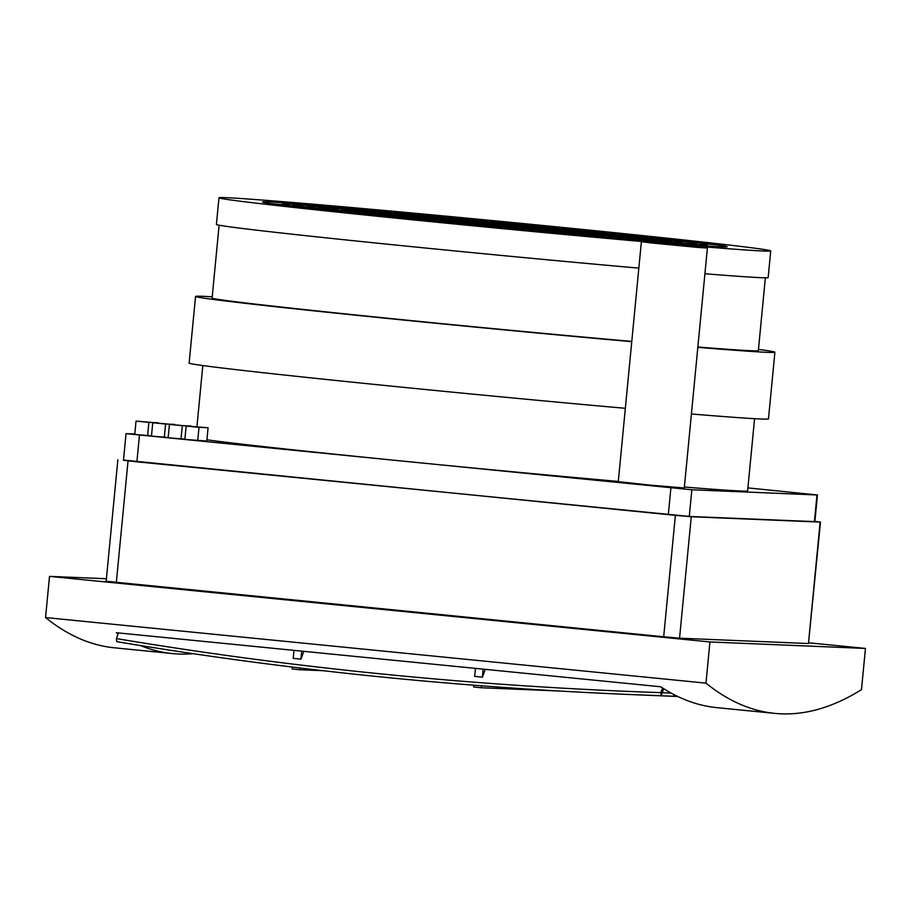 <?xml version="1.0" encoding="UTF-8"?>
<svg xmlns="http://www.w3.org/2000/svg" width="911" height="911" viewBox="0 0 911 911"><rect width="100%" height="100%" fill="white"/><g stroke="black" fill="none" stroke-linecap="round" stroke-linejoin="round"><path stroke-width="1.37" d="M118.51 632.94L118.157 633.885A2119.282 483.183 -84.3 0 1 116.369 632.724L660.771 686.78A2119.282 483.183 95.7 0 0 662.559 687.953A2119.282 483.183 95.7 0 0 663.709 688.693A2119.282 483.183 95.7 0 0 673.741 694.467A2119.282 483.183 95.7 0 0 674.436 694.82A2119.282 483.183 95.7 0 0 716.763 707.631L774.771 713.381A2119.282 483.183 -84.3 0 1 705.968 683.136L45.55 617.556A2119.282 483.183 95.7 0 0 114.353 647.801L172.361 653.563A2119.282 483.183 -84.3 0 1 140.396 645.535M193.121 653.677A2119.282 483.183 -84.3 0 1 172.361 653.563M483.16 669.152L482.386 677.158L474.677 676.395L475.451 668.378M481.555 685.801L481.361 687.759L473.652 686.996L473.822 685.209M808.877 642.813L865.45 648.438L861.487 689.616A2119.282 483.183 -84.3 0 1 774.771 713.381M301.689 651.126L300.915 659.143L303.83 651.342M300.072 668.002L299.901 669.744L323.177 670.712M300.915 659.143L293.205 658.368L293.98 650.363M299.901 669.744L292.192 668.981L292.374 667.068M482.386 677.158L485.301 669.357M481.361 687.759L558.83 690.993M663.709 688.693L661.09 695.697A2868.261 1822.979 174.6 0 1 116.699 641.64L116.403 638.577L118.157 633.885M662.559 687.953L660.805 692.645A2868.261 1822.979 174.6 0 1 116.403 638.577M674.436 694.82L673.912 696.232A2868.261 1822.979 174.6 0 1 635.4 694.74M671.191 693.089A2868.261 1822.979 174.6 0 1 662.183 692.77M661.044 695.81A2868.261 1822.979 174.6 0 0 677.818 696.505A2868.261 1822.979 174.6 0 1 673.867 696.346M677.704 696.448A2868.261 1822.979 174.6 0 1 648.222 695.275M705.968 683.136L709.931 641.959L49.513 576.378L45.55 617.556M865.45 648.438L709.931 641.959M49.513 576.378L106.405 578.747M673.741 694.467L673.912 696.232M660.805 692.645L661.09 695.697M553.193 227.34L553.228 227.078A233.398 2.972 -174.5 0 1 715.739 244.695L696.687 242.93A213.413 2.722 5.5 0 0 548.661 226.896L553.228 227.078M718.62 246.699L718.779 245.116A233.398 2.972 -174.5 0 1 727.172 246.722A233.398 2.972 -174.5 0 1 667.638 242.986L653.141 241.415A213.413 2.722 5.5 0 0 707.278 244.808A213.413 2.722 5.5 0 0 699.728 243.351L718.779 245.116M660.395 242.394A233.398 2.972 -174.5 0 1 446.754 222.648L451.309 222.842A213.413 2.722 5.5 0 0 645.91 240.823L660.395 242.394M436.471 221.624A233.398 2.972 -174.5 0 1 273.96 204.018L293.012 205.772A213.413 2.722 5.5 0 0 441.026 221.817L436.471 221.624M322.061 205.727L336.546 207.287A213.413 2.722 5.5 0 0 282.41 203.905A213.413 2.722 5.5 0 0 289.971 205.351L270.92 203.597A233.398 2.972 -174.5 0 1 262.527 201.98A233.398 2.972 -174.5 0 1 322.061 205.727L322.016 206.125M329.292 206.319A233.398 2.972 -174.5 0 1 542.945 226.065L538.39 225.871A213.413 2.722 5.5 0 0 343.789 207.89L329.292 206.319M117.849 459.839L106.166 581.275L663.686 636.778L679.56 638.178L808.456 643.542L820.492 522.105L691.255 516.742L675.381 515.341L123.497 460.055M512.87 224.812L509.522 224.664A86.989 1.105 5.5 0 0 435.515 217.831L424.856 216.67A101.668 1.298 -174.5 0 1 512.87 224.812M524.417 225.29L521.069 225.154A137.561 1.754 5.5 0 0 398.802 213.857L388.154 212.696A152.239 1.936 -174.5 0 1 524.417 225.29M535.964 225.769L532.616 225.632A188.133 2.403 5.5 0 0 362.123 209.872L351.475 208.721A202.811 2.585 -174.5 0 1 535.964 225.769M443.224 218.663A76.387 0.979 -174.5 0 1 507.097 224.573L491.803 223.935L443.224 218.663M526.843 225.393A162.841 2.073 5.5 0 0 380.468 211.864L369.82 210.714A177.52 2.266 -174.5 0 1 530.191 225.529L526.843 225.393M515.296 224.915A112.281 1.435 5.5 0 0 417.158 215.839L406.5 214.689A126.948 1.617 -174.5 0 1 518.644 225.051L515.296 224.915M417.614 216.078L428.272 217.228A86.989 1.105 5.5 0 0 408.253 216.021A86.989 1.105 5.5 0 0 410.565 216.499L396.547 215.201A101.668 1.298 -174.5 0 1 393.643 214.609A101.668 1.298 -174.5 0 1 417.614 216.078L417.591 216.408M380.923 212.104L391.571 213.254A137.561 1.754 5.5 0 0 357.921 211.17A137.561 1.754 5.5 0 0 362.305 212.035L348.309 210.737A152.239 1.936 -174.5 0 1 343.31 209.758A152.239 1.936 -174.5 0 1 380.923 212.104L380.889 212.411M344.244 208.129L354.891 209.279A188.133 2.403 5.5 0 0 307.588 206.319A188.133 2.403 5.5 0 0 314.079 207.583L300.083 206.285A202.811 2.585 -174.5 0 1 292.978 204.918A202.811 2.585 -174.5 0 1 344.244 208.129L344.21 208.425M420.7 217.433A76.387 0.979 -174.5 0 1 418.821 217.034A76.387 0.979 -174.5 0 1 435.982 218.071L484.572 223.332L420.7 217.433M373.225 211.272A162.841 2.073 5.5 0 0 332.754 208.744A162.841 2.073 5.5 0 0 338.186 209.803L324.191 208.517A177.52 2.266 -174.5 0 1 318.144 207.344A177.52 2.266 -174.5 0 1 362.578 210.111L373.225 211.272M409.916 215.247A112.281 1.435 5.5 0 0 383.087 213.595A112.281 1.435 5.5 0 0 386.423 214.267L372.428 212.969A126.948 1.617 -174.5 0 1 368.477 212.183A126.948 1.617 -174.5 0 1 399.269 214.085L409.916 215.247M399.599 215.622L413.605 216.92A86.989 1.105 5.5 0 0 469.894 223.024L466.546 222.876A101.668 1.298 -174.5 0 1 399.599 215.622M351.35 211.17L365.345 212.457A137.561 1.754 5.5 0 0 458.347 222.535L454.999 222.398A152.239 1.936 -174.5 0 1 351.35 211.17M303.124 206.706L317.119 208.004A188.133 2.403 5.5 0 0 446.8 222.056L443.452 221.92A202.811 2.585 -174.5 0 1 303.124 206.706M472.319 223.115A76.387 0.979 -174.5 0 1 423.74 217.854L487.613 223.753L472.319 223.115M341.226 210.236A162.841 2.073 5.5 0 0 452.573 222.295L449.225 222.159A177.52 2.266 -174.5 0 1 327.231 208.938L341.192 210.68M389.475 214.689A112.281 1.435 5.5 0 0 464.12 222.774L460.772 222.637A126.948 1.617 -174.5 0 1 375.469 213.39L389.43 215.098M476.817 223.901L480.177 224.038A86.989 1.105 5.5 0 0 554.184 230.882L564.843 232.032A101.668 1.298 -174.5 0 1 476.817 223.901M465.27 223.423L468.63 223.559A137.561 1.754 5.5 0 0 590.886 234.856L601.533 236.006A152.239 1.936 -174.5 0 1 465.27 223.423M453.735 222.933L457.083 223.081A188.133 2.403 5.5 0 0 627.577 238.83L638.212 239.98A202.811 2.585 -174.5 0 1 453.735 222.933M462.856 223.32A162.841 2.073 5.5 0 0 609.231 236.849L619.879 237.999A177.52 2.266 -174.5 0 1 459.508 223.184L462.834 223.502M474.403 223.799A112.281 1.435 5.5 0 0 572.541 232.863L583.188 234.025A126.948 1.617 -174.5 0 1 471.044 223.662L474.38 223.992M482.602 224.14L497.896 224.778L546.475 230.039A76.387 0.979 -174.5 0 1 482.602 224.14M572.074 232.635L561.415 231.474A86.989 1.105 5.5 0 0 581.434 232.692A86.989 1.105 5.5 0 0 579.134 232.214L593.141 233.512A101.668 1.298 -174.5 0 1 596.045 234.104A101.668 1.298 -174.5 0 1 572.074 232.635M608.776 236.609L598.128 235.459A137.561 1.754 5.5 0 0 631.778 237.543A137.561 1.754 5.5 0 0 627.394 236.678L641.39 237.965A152.239 1.936 -174.5 0 1 646.389 238.944A152.239 1.936 -174.5 0 1 608.776 236.609M645.455 240.584L634.808 239.434A188.133 2.403 5.5 0 0 682.111 242.383A188.133 2.403 5.5 0 0 675.62 241.13L689.616 242.417A202.811 2.585 -174.5 0 1 696.721 243.795A202.811 2.585 -174.5 0 1 645.455 240.584M537.126 226.406L540.474 226.554A177.52 2.266 -174.5 0 1 662.456 239.775L648.461 238.477A162.841 2.073 5.5 0 0 537.126 226.406M525.579 225.928L528.927 226.065A126.948 1.617 -174.5 0 1 614.23 235.311L600.224 234.025A112.281 1.435 5.5 0 0 525.579 225.928M502.086 224.949L517.368 225.586A76.387 0.979 -174.5 0 1 565.959 230.859L502.086 224.949M546.247 226.793A202.811 2.585 -174.5 0 1 686.564 241.996L672.58 240.709A188.133 2.403 5.5 0 0 542.888 226.657L546.224 226.987M616.474 237.441A162.841 2.073 5.5 0 0 656.945 239.957A162.841 2.073 5.5 0 0 651.502 238.898L665.497 240.197A177.52 2.266 -174.5 0 1 671.555 241.369A177.52 2.266 -174.5 0 1 627.11 238.591L616.474 237.441M534.7 226.315A152.239 1.936 -174.5 0 1 638.349 237.543L624.342 236.245A137.561 1.754 5.5 0 0 531.352 226.167L534.677 226.509M579.772 233.467A112.281 1.435 5.5 0 0 606.612 235.118A112.281 1.435 5.5 0 0 603.264 234.446L617.271 235.733A126.948 1.617 -174.5 0 1 621.211 236.518A126.948 1.617 -174.5 0 1 590.43 234.617L579.772 233.467M523.153 225.826A101.668 1.298 -174.5 0 1 590.1 233.079L576.094 231.793A86.989 1.105 5.5 0 0 519.794 225.689L523.13 226.019M553.706 230.642L505.127 225.37L568.999 231.28A76.387 0.979 -174.5 0 1 570.878 231.679A76.387 0.979 -174.5 0 1 553.706 230.642M652.64 242.451L641.39 241.688L651.023 242.918L697.701 247.416L707.391 248.043L702.996 247.416L657.947 242.918A277.16 3.53 5.5 0 0 770.729 250.924A277.16 3.53 5.5 0 0 495.185 220.838A277.16 3.53 5.5 0 0 218.97 197.789A277.16 3.53 5.5 0 0 367.065 215.201A277.16 3.53 5.5 0 0 652.64 242.451M293.012 205.772L292.955 206.398M814.901 521.422L820.492 522.105M435.913 218.834L435.982 218.071M497.805 225.621L497.896 224.778M593.084 234.127L593.141 233.512M641.298 238.955L641.39 237.965M689.479 243.784L689.616 242.417M517.3 226.361L517.368 225.586M665.497 240.197L665.383 241.369M617.271 235.733L617.191 236.541M704.92 273.744A277.16 3.53 5.5 0 0 768.167 277.582L770.729 250.924M218.97 197.789L216.397 224.448A277.16 3.53 5.5 0 0 358.57 241.244A277.16 3.53 5.5 0 0 638.839 268.13M641.39 241.688L618.284 481.646L651.24 485.244L684.286 488L707.391 248.043M817.44 494.98L814.878 521.639L689.274 516.435L136.901 461.82L123.475 460.306L126.037 433.647L691.848 489.776L817.44 494.98L747.908 487.897M765.354 277.809L758.339 350.633A274.382 3.496 -174.5 0 1 697.86 347.011M631.79 341.409A274.382 3.496 -174.5 0 1 353.616 314.75A274.382 3.496 -174.5 0 1 212.104 298.034L219.107 225.211M697.826 347.342A291.019 3.712 5.5 0 0 774.897 352.227A291.019 3.712 5.5 0 0 758.464 349.403M212.217 296.804A291.019 3.712 5.5 0 0 195.546 296.439A291.019 3.712 5.5 0 0 341.078 313.691A291.019 3.712 5.5 0 0 631.767 341.659M691.415 413.993A291.019 3.712 5.5 0 0 768.474 418.889L774.897 352.227M195.546 296.439L189.124 363.102A291.019 3.712 5.5 0 0 334.667 380.342A291.019 3.712 5.5 0 0 625.345 408.31M684.377 487.043A277.16 3.53 5.5 0 0 747.624 490.881L754.57 418.684M206.911 439.808A277.16 3.53 5.5 0 0 618.307 481.429M134.805 433.978L126.037 433.647M151.477 435.857L134.76 434.422L136.035 421.098L157.945 422.966M168.182 437.519L151.465 436.084L152.741 422.75L174.65 424.628M184.887 439.182L168.159 437.747L169.446 424.412L191.356 426.291M206.797 441.049L184.865 439.398L186.151 426.075L208.072 427.726L206.797 441.049M147.605 435.697L148.892 422.374L136.035 421.098M157.967 422.75L148.892 422.374M164.31 437.36L165.597 424.025L152.741 422.75M174.673 424.401L165.597 424.025M181.016 439.022L182.291 425.688L169.446 424.412M191.367 426.063L182.291 425.688M197.721 440.673L198.997 427.35L186.151 426.075M208.072 427.726L198.997 427.35M808.456 643.542L820.139 522.105M691.255 516.742L679.56 638.178M675.381 515.341L663.686 636.778M128.03 460.989L116.335 582.414M816.985 494.992L814.411 521.65M136.901 461.82L139.474 435.151M668.321 514.59L670.895 487.932M689.274 516.435L691.848 489.776M282.41 203.905L282.342 204.645M307.588 206.319L307.519 206.979M707.278 244.808L707.164 246.004M581.434 232.692L581.377 233.364M631.778 237.543L631.699 238.363M682.111 242.383L682.02 243.351M656.945 239.957L656.854 240.857M606.612 235.118L606.532 235.869M202.811 365.55L196.935 426.621"/></g></svg>

